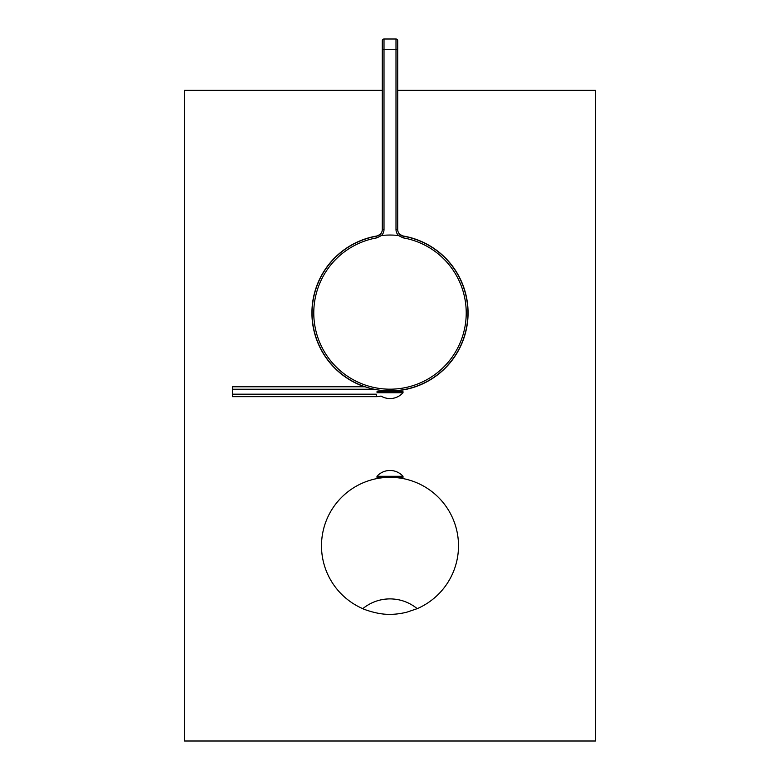 <?xml version="1.0" encoding="UTF-8"?>
<svg xmlns="http://www.w3.org/2000/svg" width="780" height="780" viewBox="0 0 780 780"><rect width="100%" height="100%" fill="white"/><g stroke="black" fill="none" stroke-linecap="round" stroke-linejoin="round"><path stroke-width="1.17" d="M384.004 229.457L382.298 229.457A6.844 6.844 0 0 1 380.269 234.322A6.844 6.844 0 0 0 382.298 229.457L382.298 40.716A1.716 1.716 0 0 1 384.004 39L395.996 39A1.716 1.716 0 0 1 397.702 40.716L397.702 229.457A6.844 6.844 0 0 0 399.731 234.322L403.377 236.203A77.903 77.903 0 0 1 467.902 312.956A77.903 77.903 0 0 1 390 390.858A77.903 77.903 0 0 1 312.098 312.956A77.903 77.903 0 0 1 376.623 236.203L380.269 234.322L381.498 235.511A8.56 8.56 0 0 0 384.004 229.457L384.004 49.276L395.996 49.276L395.996 229.457A8.56 8.56 0 0 0 398.502 235.511A77.903 77.903 0 0 0 381.498 235.511L381.44 235.521M395.996 229.457L397.702 229.457A6.844 6.844 0 0 0 399.731 234.322L398.502 235.511M398.707 235.667L403.094 237.851A76.226 76.226 0 0 1 466.226 312.956A76.226 76.226 0 0 1 390 389.181A76.226 76.226 0 0 1 313.774 312.956A76.226 76.226 0 0 1 376.906 237.851L381.352 235.609M399.418 391.716L399.418 390.283L398.161 390.429M397.741 390.468L396.659 390.575M383.341 390.575L382.258 390.468M381.839 390.429L380.581 390.283M395.996 39A1.716 1.716 0 0 1 397.702 40.716A1.716 1.716 0 0 0 395.996 39L395.996 49.276L397.702 49.276M376.984 391.716L403.016 391.716L403.016 392.74A17.452 17.452 0 0 1 380.991 396.055A18.642 18.642 0 0 1 376.301 396.659L232.479 396.659L232.479 394.183L376.301 394.183L376.301 396.659M376.984 392.74L403.016 392.74M393.422 391.716L393.422 390.78M386.578 391.716L386.578 390.78M393.832 391.716L393.832 390.76M398.775 391.716L398.775 390.361M365.098 386.773L232.479 386.773L232.479 394.183M232.479 389.24L374.215 389.24M384.891 391.716A16.165 16.165 0 0 0 386.246 390.77M401.963 235.794A78.078 78.078 0 0 1 399.418 390.458M364.572 386.773A78.078 78.078 0 0 1 378.037 235.794M382.298 90.363L184.538 90.363L184.538 741L595.462 741L595.462 90.363L397.702 90.363M391.843 477.35L390 477.321A68.484 68.484 0 0 1 417.222 608.654L406.721 612.222C400.306 613.733 394.729 614.416 390 614.299C376.652 614.855 360.516 607.922 362.778 608.654A68.484 68.484 0 0 1 390 477.321L388.177 477.35M399.418 477.321L399.418 477.974L398.716 477.877M398.629 477.867L397.849 477.769M397.663 477.75L396.669 477.652M395.245 477.526L393.617 477.418M417.222 608.654C409.276 602.248 400.198 598.991 390 598.884C379.802 598.991 370.724 602.248 362.778 608.654M386.422 477.418L384.803 477.516M383.38 477.643L382.444 477.74M382.21 477.769L381.381 477.867M381.332 477.877L380.581 477.974L380.581 477.321M384.091 599.293A42.802 42.802 0 0 1 390 598.884A42.802 42.802 0 0 0 384.091 599.293M403.016 477.321L376.984 477.321L376.984 476.297L403.016 476.297L403.016 477.321M398.775 477.321L398.775 477.886M381.225 477.321L381.225 477.886M400.666 235.102A6.844 6.844 0 0 0 403.377 236.203A77.903 77.903 0 0 1 467.902 312.956M312.098 312.956A77.903 77.903 0 0 1 376.623 236.203L376.906 237.851M403.377 236.203L403.094 237.851M379.168 235.209A6.844 6.844 0 0 1 377.959 235.823M382.298 49.276L384.004 49.276L384.004 39M380.269 234.322L379.606 234.897M375.443 236.301L376.603 236.203M403.397 236.203L404.557 236.301M403.016 476.297A17.452 17.452 0 0 0 376.984 476.297"/></g></svg>
